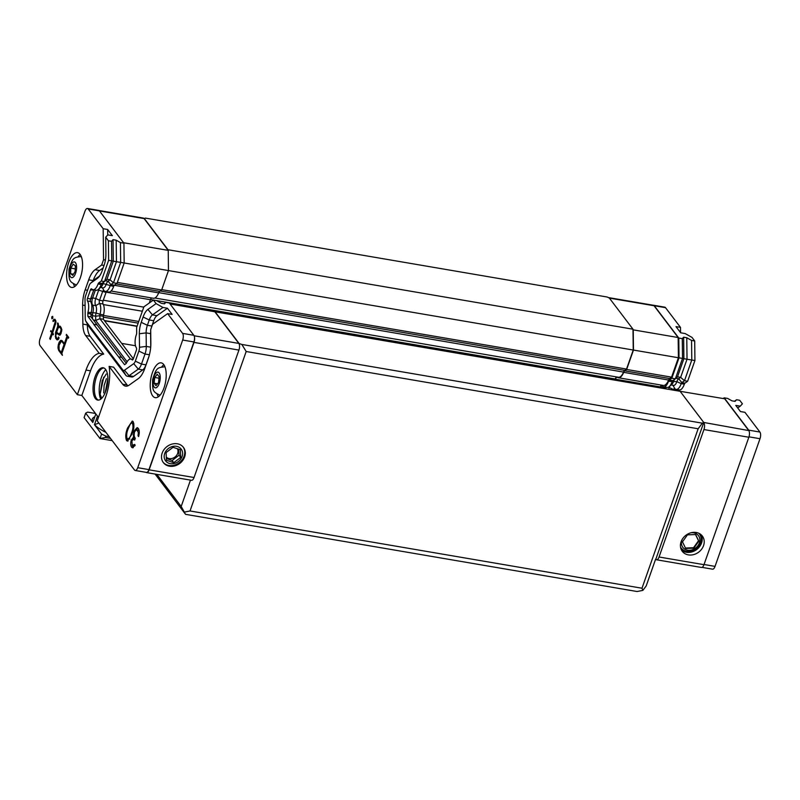 <?xml version="1.0" encoding="UTF-8"?>
<svg xmlns="http://www.w3.org/2000/svg" width="800" height="800" viewBox="0 0 800 800"><rect width="100%" height="100%" fill="white"/><g stroke="black" fill="none" stroke-linecap="round" stroke-linejoin="round"><path stroke-width="1.2" d="M157.26 374.25L159.17 376.77L158.55 382.51L156.02 385.73L154.11 383.21L154.73 377.47L157.26 374.25M159.02 378.2L154.73 377.47M157.54 383.79L154.11 383.21M165.63 460.91A9.77 8.2 -37.2 0 1 172.34 446.54A9.77 8.2 -37.2 0 1 182.11 456.48A9.77 8.2 -37.2 0 1 174.47 463.44A9.77 8.2 -37.2 0 1 165.63 460.91M183.17 447.02A12.6 10.58 -37.2 0 1 184.1 456.2A12.6 10.58 -37.2 0 1 174.48 465.12A12.6 10.58 -37.2 0 1 163.1 462.25M166.37 458.46L172.12 460.5L179.07 455.21L178.63 449.13M166.3 457.11A6.99 5.86 142.8 0 0 174.96 457.04A6.99 5.86 142.8 0 0 177.35 448.71M180.73 457.39L173.78 462.68L166.46 460.28L166.08 452.59L173.03 447.3L180.35 449.7L180.73 457.39L179.07 455.21M172.12 460.5L173.78 462.68M685.46 548.04L693.53 547.71L698.51 540.74L698.84 541.17L693.86 548.15L685.68 548.48L682.48 541.84L687.46 534.86L695.64 534.53L698.84 541.17M690.92 532.79A9.77 8.2 -37.2 0 1 699.81 541.13A9.77 8.2 -37.2 0 1 688.23 550.27A9.77 8.2 -37.2 0 1 682.19 539.41M698.73 533.23A11.51 9.67 -37.2 0 1 701.12 540.63A11.51 9.67 -37.2 0 1 692.06 550.9A11.51 9.67 -37.2 0 1 680.52 547.05M698.51 540.74L695.53 534.53M677.02 389.55A2.02 0.86 -80.3 0 0 676.75 390.15L673.6 389.61L673.41 390.16M672.96 385.28L674.86 388.65A2.02 0.86 -80.3 0 0 674.6 388.5A2.02 0.86 -80.3 0 0 673.6 389.61L669.3 387.55L668.66 389.35M734.43 401.26L736.57 399.74L739.71 400.28L742.41 403.83L740.26 406.15L735.76 405.38L740.45 411.56L744.94 412.32L759.92 432.06A5.04 2.15 99.7 0 1 760 438.72L748.99 436.84M680.55 332.63L680.49 327.39L675.99 326.62L680.68 332.8L685.17 333.57L692.01 337.42L694.7 340.97L691.56 340.43L691.79 360L684.49 380.72L681.85 382.59A2.02 0.86 -80.3 0 0 681.2 383.64L676.87 381.64L668.48 381.32A9.68 4.14 99.7 0 1 663.61 386.85A9.68 4.14 99.7 0 1 662.4 386.13A2.42 1.03 -80.3 0 0 662.09 385.95A2.42 1.03 -80.3 0 0 660.89 387.29L660.65 387.98M608.91 297.84A5.04 2.15 -80.3 0 0 608.38 297.57L653.3 305.25A5.04 2.15 99.7 0 0 653.24 305.24A5.04 2.15 99.7 0 1 653.55 305.25A5.04 2.15 99.7 0 1 654.28 305.74L678.79 338.04L682.29 338.63L683.63 337.2L686.77 337.73L687.03 359.24L680.65 377.35L678.67 378.76L681.85 382.59L685 383.13L687.64 381.25L694.93 360.54L694.7 340.97M685 383.13A2.02 0.86 -80.3 0 0 684.34 384.18L681.2 383.64A10.08 4.31 -80.3 0 1 676.12 389.4L679.27 389.94A10.08 4.31 -80.3 0 0 684.34 384.18M676.55 390.69L676.75 390.15M694.93 360.54L683.88 358.7L677.5 376.82L680.65 377.35L684.49 380.72L687.64 381.25M670.06 385.91A5.55 2.37 -80.3 0 0 669.3 387.55L668.12 387.35M737.72 407.95L740.26 406.15M686.77 337.73L691.56 340.43M736.57 399.74L735.06 401.37L731.92 400.83L727.68 398.44L724.18 397.84L748.69 430.14A5.04 2.15 99.7 0 1 749.3 431.82A5.04 2.15 99.7 0 0 748.78 430.58L703.76 422.46L702.34 423.17L241.84 344.45L238.85 343.42A5.04 2.15 99.7 0 1 238.93 350.08L194 342.4L149.12 469.83A5.04 2.15 99.7 0 1 146.62 472.62A5.04 2.15 99.7 0 1 146.08 472.34M683.63 337.2L683.88 358.7L682.53 358.43L675.34 378.84L677.5 376.82M674.46 379.46A5.55 2.37 -80.3 0 0 673.73 381.1A6.55 2.8 -80.3 0 1 671.86 384.3L669.24 386.65A9.68 4.14 -80.3 0 0 671.99 381.92A2.42 1.03 -80.3 0 1 672.67 380.74A2.42 1.03 -80.3 0 1 672.77 380.67L675.34 378.84L671.83 378.24L669.27 380.07A2.42 1.03 -80.3 0 0 668.48 381.32M675.93 378.29L678.67 378.76A5.55 2.37 -80.3 0 0 676.87 381.64A6.55 2.8 -80.3 0 1 673.57 385.38L671.12 384.96M660.89 387.29L664.39 387.89A2.42 1.03 99.7 0 1 664.8 387.05M666.06 387.27L665.52 388.81M702.08 567.38L712.54 569.17A5.04 2.15 -80.3 0 0 715.04 566.38L760 438.72M680.49 327.39L665.51 307.66A5.04 2.15 -80.3 0 0 664.78 307.17L653.55 305.25M682.29 338.63L682.53 358.43L679.02 357.83L671.83 378.24M663.61 386.85L667.11 387.45A9.68 4.14 -80.3 0 0 669.24 386.65M665.74 387.21L664.15 388.57M656.55 559.78L701.47 567.46A5.04 2.15 -80.3 0 0 703.98 564.68L748.85 437.24L703.93 429.56L659.05 557A5.04 2.15 -80.3 0 1 656.55 559.78A5.04 2.15 -80.3 0 1 655.82 559.29L703.68 422.68M678.79 338.04L679.02 357.83M674.86 388.65A10.08 4.31 -80.3 0 0 676.12 389.4M723.19 398.54L724.18 397.84M653.3 305.25A5.04 2.15 99.7 0 1 654.03 305.74L678.16 337.53L678.4 357.74L671.56 377.15L669.62 378.53A3.53 1.51 -80.3 0 0 668.61 380.03A11.36 4.85 99.7 0 1 663.29 385.43L618.36 377.75A11.36 4.85 99.7 0 1 617.47 377.38A3.53 1.51 99.7 0 0 617.2 377.26A3.53 1.51 99.7 0 0 615.44 379.22L615.1 380.19M661.5 385.12A3.53 1.51 -80.3 0 0 660.37 386.9L660.03 387.87M679.83 391.25L724.65 398.79L748.78 430.58M632.99 329.21L609.35 298.06L607.2 297.02L145.34 218.08L144.35 218.57L167.99 249.73L632.99 329.21L633.24 350.03L626.53 369.07L624.69 370.38A4.03 1.72 -80.3 0 0 623.53 372.09A10.85 4.64 99.7 0 1 618.45 377.25L154.86 298.01M626.53 369.07L161.76 289.62M616.61 376.94A4.03 1.72 -80.3 0 0 615.28 379L614.87 380.15M155.08 474.07L185.56 514.34L181.19 506.47L156.82 474.36M98.97 210.5L143.38 218.09A5.04 2.15 99.7 0 1 144.1 218.58L144.35 218.57M703.76 422.46L680.12 391.3L215.12 311.82L238.76 342.98M170.08 303.99L215.12 311.82M655.65 559.08L646.19 585.95L642.88 590.37L637.08 591.52L185.56 514.34M168.47 270.58L633.24 350.03M167.99 249.73L168.23 250.37L123.59 242.74M642 588.23L190.03 510.97L246.18 351.51L698.15 428.77L642 588.23L642.88 590.37M184.62 512.04L190.03 510.97M241.84 344.45L246.18 351.51M190.47 480.12L181.19 506.47M702.34 423.17L698.15 428.77M703.55 545.61A12.6 10.58 -37.2 0 1 693.68 554.6A12.6 10.58 -37.2 0 1 682.28 551.31A12.6 10.58 -37.2 0 1 685.92 535.26A12.6 10.58 -37.2 0 1 702.36 536.07A12.6 10.58 -37.2 0 1 703.55 545.61M748.85 437.24A5.04 2.15 -80.3 0 0 749.3 431.82M703.93 429.56A5.04 2.15 -80.3 0 0 703.85 422.9M668.61 380.03L623.68 372.35A11.36 4.85 99.7 0 1 618.36 377.75M623.68 372.35A3.53 1.51 99.7 0 1 624.7 370.85L669.62 378.53M678.4 357.74L633.47 350.06L626.63 369.47L624.7 370.85M626.63 369.47L671.56 377.15M633.47 350.06L633.23 329.86L678.16 337.53M701.24 534.85A12.6 10.58 -37.2 0 1 701.56 542.99A12.6 10.58 -37.2 0 1 681.41 549.91M144.27 218.8L168 250.06M214.95 311.93L238.68 343.2M92.55 318.9L92.52 315.69A5.55 2.37 99.7 0 1 92.92 312.46A6.55 2.8 -80.3 0 0 92.7 305.29A6.55 2.8 -80.3 0 0 92.59 305.11L95.73 305.65A5.55 2.37 99.7 0 1 95.74 298.46L98.72 290.01A5.55 2.37 99.7 0 1 99.48 288.38M127.11 361.8L95.71 320.43L95.66 316.22L92.52 315.69L90.97 314.01L87.83 313.47L87.86 316.32L91.01 316.86L90.97 314.01A2.02 0.86 99.7 0 1 91.12 312.84A10.08 4.31 -80.3 0 0 90.78 301.81A10.08 4.31 -80.3 0 0 90.61 301.53A2.02 0.86 99.7 0 1 90.57 301.47A2.02 0.86 99.7 0 1 90.61 298.91L93.59 290.47A2.02 0.86 99.7 0 1 93.87 289.87M56.64 332.26L58.15 327.89L60.03 327.15L61.09 329.49L60.31 332.82L58.8 333.87L56.64 332.26M59.05 345.3L59.11 349.67L61.25 352.49L64.1 344.39L61.96 341.57L61.15 341.59L59.05 345.3M87.83 313.47A2.02 0.86 99.7 0 1 87.97 312.3A10.08 4.31 -80.3 0 0 87.46 300.99A2.02 0.86 99.7 0 1 87.47 298.38L90.61 298.91L92.6 297.92L95.34 290.12M108.4 240.75L108.63 260.32L111.77 260.86L111.54 241.29L108.4 240.75L105.7 237.2L105.9 254.09A15.13 6.46 99.7 0 1 104.01 265.51L102.14 270.83A15.13 6.46 99.7 0 1 97.94 277.93A15.13 6.46 99.7 0 1 97.34 278.41L90.78 283.07A5.04 2.15 99.7 0 0 90.58 283.23L94.82 279.44A10.08 4.31 99.7 0 1 95.22 279.12L99.59 276.02M150.71 331.37A10.08 4.31 -80.3 0 0 150.61 333.66L146.12 332.9A9509.6 3385.35 179.3 0 0 139.34 333.75A15.13 6.46 99.7 0 1 141.23 322.33L147.38 325.28A10.08 4.31 -80.3 0 0 146.12 332.9L146.28 346.41A10.08 4.31 99.7 0 1 145.02 354.02L141.48 364.08A10.08 4.31 99.7 0 1 138.28 369.13L129.04 375.69A10.08 4.31 99.7 0 1 127.23 376.21A10.08 4.31 99.7 0 1 125.78 375.23L88.86 326.58A10.08 4.31 99.7 0 1 88.51 326.04L85.77 321.06A5.04 2.15 99.7 0 1 85.23 318.48L85.01 299.46A5.04 2.15 99.7 0 1 85.64 295.65L89.18 285.6A5.04 2.15 99.7 0 1 90.58 283.23M156.95 315.68L152.45 314.91L162.94 307.47L167.43 308.23L156.95 315.68A10.08 4.31 -80.3 0 0 153.74 320.74L149.25 319.97L143.1 317.02A15.13 6.46 99.7 0 1 147.9 309.43A9503.47 7897.32 54.6 0 0 152.45 314.91A10.08 4.31 -80.3 0 0 149.25 319.97L147.38 325.28L151.87 326.05A10.08 4.31 -80.3 0 0 151.34 327.82M162.94 307.47L156.1 303.61L153.41 300.06L143.91 306.81L136.62 327.52L136.68 332.97A2.02 0.86 99.7 0 1 136.41 334.53A10.08 4.31 99.7 0 0 136.33 347.77A2.02 0.86 99.7 0 1 136.32 350.39L133.35 358.83A2.02 0.86 99.7 0 1 132.35 359.95A2.02 0.86 99.7 0 1 132.09 359.8A10.08 4.31 -80.3 0 0 130.83 359.05A10.08 4.31 -80.3 0 0 126.46 363.02A2.02 0.86 99.7 0 1 125.95 363.71L124.57 364.69L93.72 324.36L96.94 324.67L91.01 316.86M129.99 424.67L128.15 428.85C126.61 432.6 126.28 435.86 127.15 438.63C128.81 439.23 130.25 437.43 131.46 433.21C133.05 429.49 133.39 426.24 132.49 423.47C131.72 422.71 130.88 423.11 129.99 424.67M129.89 439.04L127.15 438.63M133.84 423.7L131.91 423.08L133.91 423.81M94.55 289.99L90.44 289.93A2.02 0.86 99.7 0 1 91.44 288.81A2.02 0.86 99.7 0 1 91.7 288.96A10.08 4.31 99.7 0 0 92.96 289.72A10.08 4.31 99.7 0 0 98.04 283.96L98.69 282.91L101.84 283.45L104.48 281.57L111.77 260.86L113.3 261.17L113.05 239.66L116.19 240.2L120.43 242.59L123.93 243.19L99.42 210.89A5.04 2.15 -80.3 0 0 98.69 210.4L87.46 208.48A5.04 2.15 -80.3 0 0 84.96 211.27L40 338.93A5.04 2.15 99.7 0 0 40.08 345.59L77.35 394.69L86.02 370.06A30.25 12.93 99.7 0 1 99.21 353.33L85.7 335.54A20.17 8.62 99.7 0 1 82.87 324.12L82.64 305.1A20.17 8.62 99.7 0 1 85.16 289.87L88.7 279.82A20.17 8.62 99.7 0 1 95.11 269.7L101.66 265.05L104.03 265.45M61.06 327.33L60.03 327.15M61.45 328.32L60.83 328.22M61.85 329.62L61.09 329.49M61.63 331.42L60.85 331.29M61.21 332.97L60.31 332.82M60.73 334.08L59.55 333.88M60.71 334.11L58.8 333.87M57.52 332.92L56.44 332.73M62.94 341.74L61.96 341.57M64.74 343.69L65.12 344.19M64.99 344.54L64.1 344.39M62.14 352.64L61.25 352.49M87.86 316.32L93.79 324.14M90.44 289.93L87.47 298.38M108.63 260.32L101.33 281.03L98.69 282.91M139.34 333.75L139.5 347.27A5.04 2.15 99.7 0 1 138.87 351.07L135.33 361.13A5.04 2.15 99.7 0 1 133.73 363.65L124.5 370.21A5.04 2.15 99.7 0 1 122.86 369.98L85.94 321.33A5.04 2.15 99.7 0 1 85.77 321.06M143.1 317.02L141.23 322.33M156.1 303.61L147.9 309.44M132.28 433.35L131.46 433.21M153.41 300.06L156.55 300.6L161.34 303.3L164.48 303.84L165.82 302.4L163.93 303.74M126.29 363.34L121.78 357.41L118.64 356.87M121.72 357.4L97.08 324.94L93.72 324.36M92.37 304.69A5.55 2.37 99.7 0 1 92.6 297.92L95.74 298.46L99.56 300.29A2.42 1.03 -80.3 0 0 99.55 303.43A9.68 4.14 99.7 0 1 100.04 314.29L103.54 314.89A9.68 4.14 -80.3 0 0 103.05 304.02A2.42 1.03 99.7 0 1 103.06 300.89L106.03 292.44A2.42 1.03 99.7 0 1 106.44 291.61M113.63 286.48A2.42 1.03 99.7 0 1 114.41 285.22L110.91 284.62A2.42 1.03 99.7 0 0 110.12 285.88A9.68 4.14 99.7 0 1 105.25 291.41L108.76 292.01A9.68 4.14 -80.3 0 0 113.63 286.48L103.15 283.57L101.18 284.5A10.08 4.31 99.7 0 1 98.32 289.42A10.08 4.31 99.7 0 1 96.11 290.25L92.96 289.72M101.33 281.03L104.48 281.57L106.92 279.28L113.3 261.17L116.45 261.71L116.19 240.2M60.38 326.43L59.19 326.23L60.21 326.21L61.87 329.68L60.9 333.84L59.9 335.26L56.57 333.3L60.02 335.09M60.45 326.53L59.78 327.16M56.9 332.81L55.52 332.65L57.54 326.94L58.78 327.46M57.41 338.89L58.02 339.69M58.67 339.06L57.09 338.84L58.07 338.66L58.41 336.98L59.09 337.87L57.88 339.78L56.92 339.79L55.61 338.07L55.52 332.65M55.22 319.63L54.77 320.27M52.31 332.17L52.73 332.72M61.45 352.53L61.95 353.19M62.02 340.67L61.06 341.66M105.7 237.2L107.85 234.88L112.35 235.65L107.66 229.48L107.73 235.02M138.77 435.92L138.02 435.79L138.37 432.63L136.71 429.56L139.15 430.74M137.81 427.91L136.05 429.69M134.65 437.13L132.66 440.22M132.16 445.21L133.2 447.7M134.81 445.93L132.25 445.35L134.61 444.42L135.2 445.2L132.49 447.81L131.61 447.2C130.54 445.56 130.44 443.16 131.32 439.99L133.39 437.32L133.93 431.14L137.16 427.61L138.26 428.38C139.44 430.2 139.55 432.93 138.61 436.58L138.02 435.79M132.92 421.4L131.1 423.3M127.11 438.56L128.1 440.97M103.82 282.04A5.55 2.37 99.7 0 0 103.15 283.57A6.55 2.8 99.7 0 1 101.28 286.77L98.32 289.42M98.04 283.96L101.18 284.5A2.02 0.86 99.7 0 1 101.76 283.51A2.02 0.86 99.7 0 1 101.84 283.45M111.54 241.29L113.05 239.66M51.78 316.85L52.73 316.36L52.81 318.21L51.88 318.76L51.78 316.85L52.76 317.02M58.61 334.85L59.96 335.08M56.57 333.3L55.69 335.88L57.09 338.84M58.7 338.95L57.85 338.81M58.77 338.78L58.07 338.66M58.83 338.59L57.9 338.43M56.64 338.24L55.61 338.07M55.78 336.3L55.24 336.21M58.54 325.17L57.79 325.04L57.44 323.75L57.73 322.94L58.24 323.61L58.3 327.05L59.19 326.23M57.54 326.94L57.79 325.04M58.37 324.3L57.78 324.2M58.29 323.89L57.44 323.75M59.16 327.2L58.3 327.05M53.38 333.95L52.35 333.77L50.35 339.45L49.71 338.6L50.6 338.75M52.73 333.1L50.58 331.43L50.86 330.63L51.99 332.12L55.26 321.68L54.8 320.27L53.12 321.51L52.94 320.73L53.91 319.35L54.98 319.32L56.04 322.08L52.64 332.97L53.47 334.06L53.18 334.86L52.35 333.77M49.71 338.6L51.71 332.92M51.6 331.61L50.58 331.43M52.88 332.27L51.99 332.12M55.53 324.5L54.72 324.36M55.98 321.8L55.26 321.68M55.82 320.96L55.25 320.86M55.72 320.43L54.8 320.27M53.61 320.85L52.94 320.73M55.17 319.56L53.91 319.35M58.86 348.4L58.05 348.26L58.02 346.83L58.83 346.97M59.22 344.81L58.33 344.66L59.22 342.13L60.85 340.32L62.16 340.71L64.37 343.62L66.95 336.29L66.41 334.38L68.71 337.42L68.43 338.23L67.6 337.14L61.86 353.43L62.41 355.33L58.72 350.48L58.05 348.26M58.02 346.83L58.33 344.66M60.37 342.32L59.22 342.13M61.5 341.03L60.15 340.8M65.26 343.77L64.37 343.62M67.99 336.46L66.95 336.29M67.16 335.37L66.12 335.19M68.64 337.31L67.6 337.14M59.87 350.67L58.72 350.48M153.74 320.74L151.87 326.05M150.61 333.66L150.76 346.38M149.12 355.92L145.97 364.84A10.08 4.31 99.7 0 1 142.77 369.9L133.54 376.46A10.08 4.31 99.7 0 1 131.73 376.98L127.23 376.21M101.66 265.05L103.54 259.73L105.42 260.05M103.54 259.73L103.17 228.71L107.66 229.48M103.15 267.95L99.6 270.47A20.17 8.62 -80.3 0 0 93.2 280.58L93.04 281.03M87.35 323.93L87.36 324.89A20.17 8.62 -80.3 0 0 90.2 336.31L103.7 354.1A30.25 12.93 -80.3 0 0 90.52 370.83L81.84 395.46L77.35 394.69M99.21 353.33L103.7 354.1M167.43 308.23L172.12 314.41L167.62 313.64L152.56 324.33L150.69 329.65L150.85 343.16A20.17 8.62 99.7 0 1 148.33 358.39L144.79 368.44A20.17 8.62 99.7 0 1 138.39 378.55L129.16 385.11A20.17 8.62 99.7 0 1 125.54 386.15A20.17 8.62 99.7 0 1 122.62 384.19L109.12 366.4A30.25 12.93 99.7 0 1 105.9 396.25L97.22 420.88L134.49 469.99A5.04 2.15 -80.3 0 0 135.22 470.48A5.04 2.15 -80.3 0 0 137.73 467.7L148.96 469.62L193.91 341.96A5.04 2.15 -80.3 0 0 194.45 336.97A5.04 2.15 -80.3 0 0 193.83 335.3L169.32 303L165.82 302.4M109.12 366.4L113.61 367.16L127.12 384.95A20.17 8.62 -80.3 0 0 127.9 385.82M136.71 429.56L134.58 431.77C133.87 434.82 134.1 436.98 135.29 438.25L134.64 440.09L133.52 439.3L131.91 440.78L132.25 445.35M132.96 447.43L131.61 447.2M132.19 440.14L131.32 439.99M134.74 437.55L133.39 437.32M134.13 435.01L133.21 434.85M134.77 431.29L133.93 431.14M139.24 432.78L138.37 432.63M138.95 430.44L137.6 430.21M133.16 421.66C134.41 425.05 134.04 429.16 132.06 433.99L127.38 441.08L126.53 440.5C125.25 437.1 125.59 432.95 127.56 428.06L132.29 421.07L133.16 421.66M127.87 440.73L126.53 440.5M128.39 428.2L127.56 428.06M130.5 359.02L99.9 318.69L95.71 320.43L93.42 320.04M95.66 316.22A5.55 2.37 99.7 0 1 96.06 313L100.04 314.29A2.42 1.03 99.7 0 0 99.86 315.69L95.66 316.22M103.05 304.02L99.55 303.43L95.73 305.65A6.55 2.8 99.7 0 1 96.06 313L87.97 312.3M105.25 291.41A9.68 4.14 99.7 0 1 104.04 290.69A2.42 1.03 -80.3 0 0 103.73 290.51A2.42 1.03 -80.3 0 0 102.53 291.84L99.56 300.29L103.06 300.89M100.54 287.43L102.99 287.85A6.55 2.8 99.7 0 0 106.29 284.11A5.55 2.37 99.7 0 1 108.09 281.23L110.07 279.82L106.92 279.28M105.35 280.76L108.09 281.23L110.91 284.62L113.47 282.8L110.07 279.82L116.45 261.71L120.66 262.38L120.43 242.59M99.42 210.89L88.19 208.97L103.17 228.71M88.19 208.97A5.04 2.15 -80.3 0 0 87.46 208.48M68.77 262.4A17.65 7.54 99.7 0 1 77.54 252.65A17.65 7.54 99.7 0 1 82 271.31A17.65 7.54 99.7 0 1 71.59 287.43A17.65 7.54 99.7 0 1 68.77 262.4M135.22 470.48L146.45 472.4A5.04 2.15 -80.3 0 0 148.96 469.62M98.46 417.37L81.84 395.46M95.07 376.83A16.38 7 99.7 0 1 103.21 367.77A16.38 7 99.7 0 1 107.36 385.1A16.38 7 99.7 0 1 97.69 400.07A16.38 7 99.7 0 1 95.07 376.83M167.62 313.64L182.6 333.38A5.04 2.15 99.7 0 1 182.68 340.04L137.73 467.7M164.01 387.9A17.65 7.54 99.7 0 1 155.24 397.65A17.65 7.54 99.7 0 1 150.78 378.99A17.65 7.54 99.7 0 1 161.19 362.86A17.65 7.54 99.7 0 1 164.01 387.9M133.37 358.78L103.4 319.29L99.9 318.69L99.86 315.69L103.37 316.29A2.42 1.03 99.7 0 1 103.54 314.89M114.41 285.22L116.98 283.4L113.47 282.8L120.66 262.38L124.17 262.98L123.93 243.19M78.09 256.65A17.65 7.54 99.7 0 1 80.22 254.54M74.75 286.53A17.65 7.54 99.7 0 1 73.44 283.84M158.4 396.75A17.65 7.54 99.7 0 1 157.09 394.05M161.74 366.87A17.65 7.54 99.7 0 1 163.87 364.76M98.38 400.11A16.38 7 99.7 0 1 96.42 377.06A16.38 7 99.7 0 1 103.88 367.96M100.74 399.16A17.65 7.54 99.7 0 1 101.4 377.44A17.65 7.54 99.7 0 1 105.78 369.64M116.98 283.4L124.17 262.98L168.47 270.57L168.23 250.37M103.4 319.29L103.37 316.29M92.84 422.39A25.21 8.46 -160.6 0 1 94.81 416.79M95.51 413.47L87.66 412.13L85.68 413.12L92.8 422.5L95.83 413.9M110.48 438.35L105.41 437.48L100 438.55L84.1 417.6L85.68 413.12M112.22 440.64L100 438.55L101.58 434.07L94.46 424.69L98.86 423.05M105.95 432.38A25.21 8.46 -160.6 0 1 94.57 424.71M105.41 437.48L105.88 436.14L109.23 436.71M117.33 282.41L161.64 289.99L168.47 270.57M116.22 283.93L159.7 291.37L161.64 289.99M159.7 291.37A3.53 1.51 -80.3 0 0 158.68 292.86L114.33 285.28M111.06 291.03L153.36 298.26A11.36 4.85 -80.3 0 0 158.68 292.86M151.57 297.96A3.53 1.51 -80.3 0 0 150.44 299.73L106.15 292.16M149.3 302.98L150.44 299.73M137.11 326.12L104.34 320.52M104.55 320.8L137.03 326.35M121.69 343.39L135.5 345.75M194.45 336.97A5.04 2.15 99.7 0 1 194 342.4M149.12 469.83L194.05 477.51L238.93 350.08M162.17 453.07A12.6 10.58 -37.2 0 1 172.04 444.08A12.6 10.58 -37.2 0 1 183.44 447.37A12.6 10.58 -37.2 0 1 179.8 463.42A12.6 10.58 -37.2 0 1 163.36 462.61A12.6 10.58 -37.2 0 1 162.17 453.07M194.05 477.51A5.04 2.15 99.7 0 1 191.55 480.3L146.62 472.62M97.49 416.08L94.46 424.69M105.88 436.14L101.58 434.07M103.71 392.94L104.12 385.48L106.42 378.63M103.74 377.18L100.1 394.33L101.71 398.3M107.89 378.71L105.13 392.83M106.2 374.04L102.23 380.64L100.1 394.33M75.17 271.42L72.79 275.37L70.61 273.72L70.81 268.12L73.19 264.17L75.37 265.82L75.17 271.42M73.49 274.21L70.61 273.72M75.26 268.88L70.81 268.12M159.13 372.91A7.97 3.4 99.7 0 1 157.66 386.51A7.97 3.4 99.7 0 1 153.13 380.54A7.97 3.4 99.7 0 1 159.13 372.91M164.77 366.8L164.95 366.83A14.37 6.14 -80.3 0 0 164.77 366.8C156.87 367.59 156.27 368.23 152.66 379.41C152.39 390.72 152.81 391.95 159.92 395.13A14.37 6.14 -80.3 0 0 160.11 395.15L159.92 395.13M704.04 564.5L715.04 566.38M665.51 307.66L654.28 305.74M669.27 380.07L672.77 380.67M748.69 430.14L759.92 432.06M160.23 290.99L624.69 370.38M623.53 372.09L158.77 292.65M150.51 299.55L615.28 379M659.05 557L703.98 564.68M660.37 386.9L615.44 379.22M609.39 298.11L654.03 305.74M90.61 301.53L87.46 300.99M132.09 359.8L132.64 359.89M150.7 347.17L146.28 346.41L139.5 347.27M149.42 354.77L145.02 354.02L138.87 351.07M145.97 364.84L141.48 364.08L135.33 361.13M142.77 369.9L138.28 369.13L133.73 363.65M133.54 376.46L129.04 375.69L124.5 370.21M125.78 375.23L122.86 369.98M88.86 326.58L85.94 321.33M95.22 279.12L90.78 283.07M97.75 289.85L106.03 292.44M95.11 269.7L99.6 270.47M88.7 279.82L93.2 280.58M85.16 289.87L87.53 290.27M82.64 305.1L85.08 305.51M82.87 324.12L87.36 324.89M85.7 335.54L90.2 336.31M86.02 370.06L90.52 370.83M127.12 384.95L122.62 384.19M102.39 287.75L104.04 290.69M182.6 333.38L193.83 335.3M193.91 341.96L182.68 340.04M99.46 210.95L144.1 218.58M103.3 300.21L143.8 307.13M142.35 311.23L103.36 304.57M103.43 315.43L138.75 321.47M138.16 323.13L103.38 317.18M238.85 343.42L194.11 335.77M76.28 284.91A14.37 6.14 -80.3 0 0 76.46 284.93L76.28 284.91C69.17 281.74 68.74 280.5 69.01 269.19C72.62 258.02 73.22 257.37 81.12 256.58M75.03 262.23A7.97 3.4 99.7 0 1 74.56 275.5A7.97 3.4 99.7 0 1 69.39 271.59A7.97 3.4 99.7 0 1 75.03 262.23M92.7 305.29L90.78 301.81M133.07 359.43L130.83 359.05M133.52 439.3L134.87 439.53"/></g></svg>
